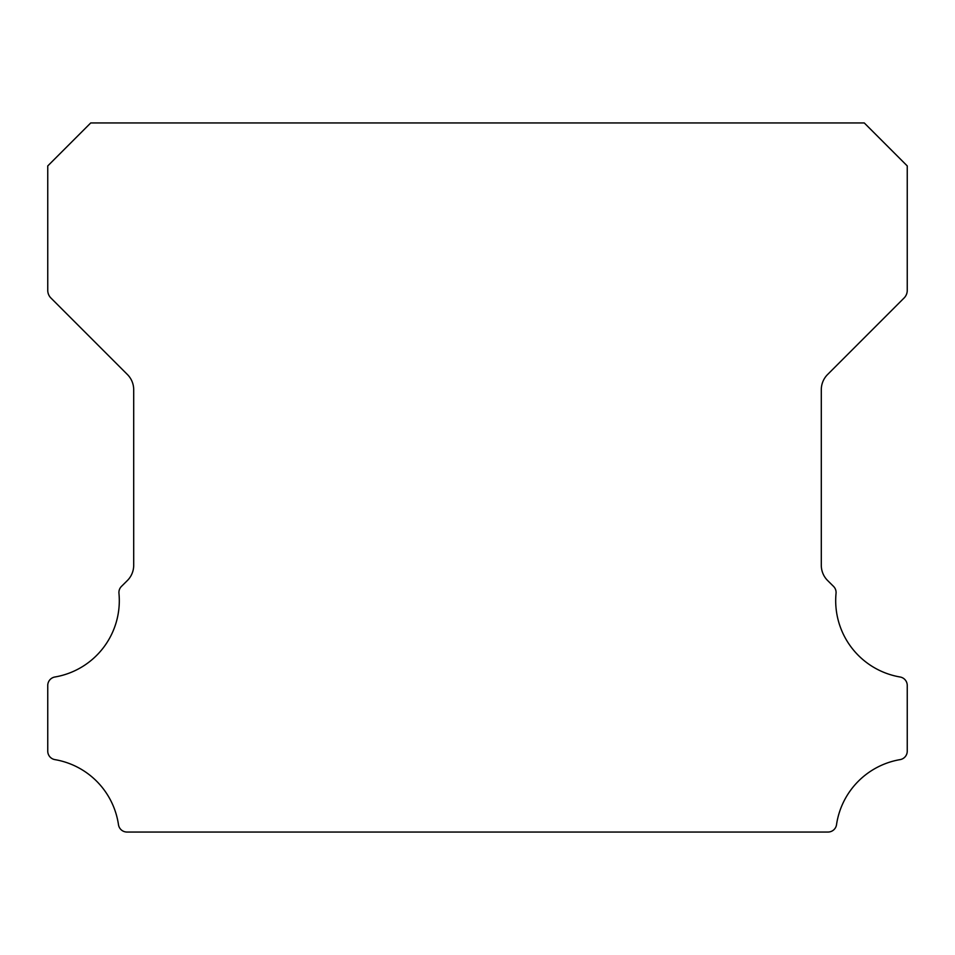 <?xml version="1.0" encoding="UTF-8"?>
<svg xmlns="http://www.w3.org/2000/svg" width="955" height="955" viewBox="0 0 955 955"><rect width="100%" height="100%" fill="white"/><g stroke="black" fill="none" stroke-linecap="round" stroke-linejoin="round"><path stroke-width="1.43" d="M900.099 677A77.439 77.439 0 0 1 836.043 593.318A8.595 8.595 0 0 0 833.548 586.406L827.567 580.473A21.488 21.488 0 0 1 821.3 565.3L821.3 389.7A21.488 21.488 0 0 1 827.591 374.515L904.099 297.984A10.744 10.744 0 0 0 907.25 290.392L907.25 165.931L864.275 122.956L90.725 122.956L47.75 165.931L47.75 290.392A10.744 10.744 0 0 0 50.902 297.984L127.409 374.515A21.488 21.488 0 0 1 133.7 389.7L133.7 565.3A21.488 21.488 0 0 1 127.433 580.473L121.452 586.406A8.595 8.595 0 0 0 118.957 593.318A77.439 77.439 0 0 1 54.901 677A8.595 8.595 0 0 0 47.75 685.475L47.75 751.143A8.595 8.595 0 0 0 54.901 759.619A77.439 77.439 0 0 1 118.48 824.702A8.595 8.595 0 0 0 126.979 832.044L828.021 832.044A8.595 8.595 0 0 0 836.52 824.702A77.439 77.439 0 0 1 900.099 759.619A8.595 8.595 0 0 0 907.25 751.143L907.25 685.475A8.595 8.595 0 0 0 900.099 677"/></g></svg>
